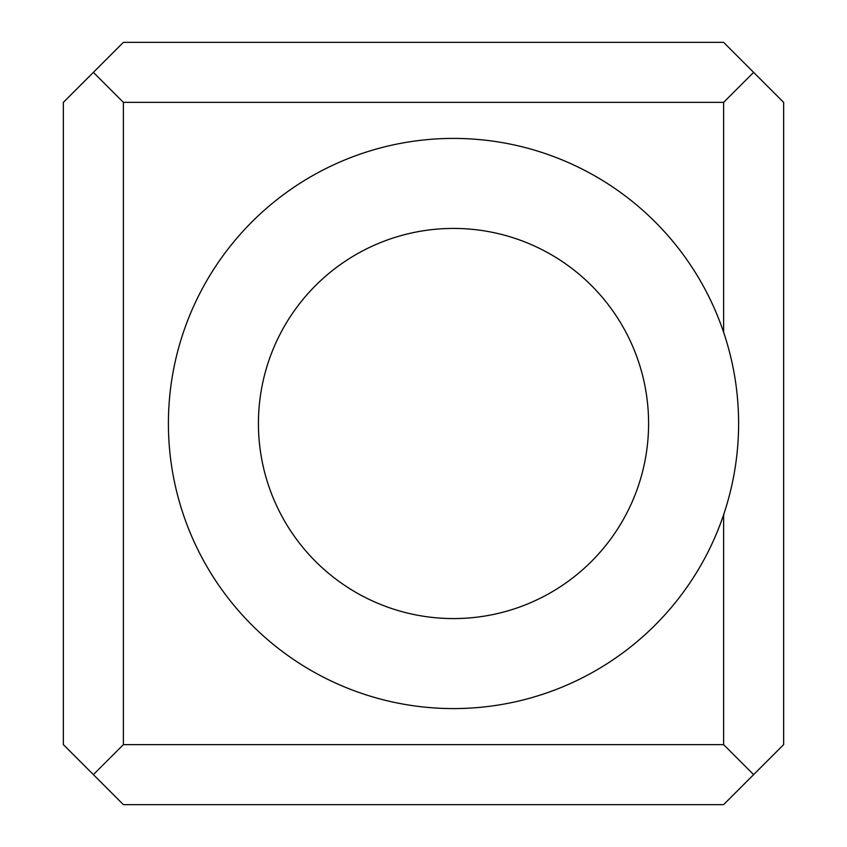 <?xml version="1.0" encoding="UTF-8"?>
<svg xmlns="http://www.w3.org/2000/svg" width="847" height="847" viewBox="0 0 847 847"><rect width="100%" height="100%" fill="white"/><g stroke="black" fill="none" stroke-linecap="round" stroke-linejoin="round"><path stroke-width="1.27" d="M648.59 423.5A195.075 195.075 0 0 0 453.516 228.425A195.075 195.075 0 0 0 258.43 423.5A195.075 195.075 0 0 0 453.516 618.575A195.075 195.075 0 0 0 648.59 423.5M723.613 744.629L753.629 774.634L723.613 804.65L123.387 804.65L93.371 774.634L123.387 744.629L723.613 744.629L723.613 514.775C733.566 485.162 738.563 454.744 738.626 423.5C738.563 392.256 733.566 361.838 723.613 332.225L723.613 102.371L123.387 102.371L93.371 72.366L123.387 42.35L723.613 42.35L753.629 72.366L723.613 102.371M723.613 514.775A285.111 285.111 0 0 1 168.405 423.5A285.111 285.111 0 0 1 723.613 332.225M753.629 72.366L783.644 102.371L783.644 744.629L753.629 774.634M93.371 774.634L63.356 744.629L63.356 102.371L93.371 72.366M123.387 102.371L123.387 744.629"/></g></svg>

